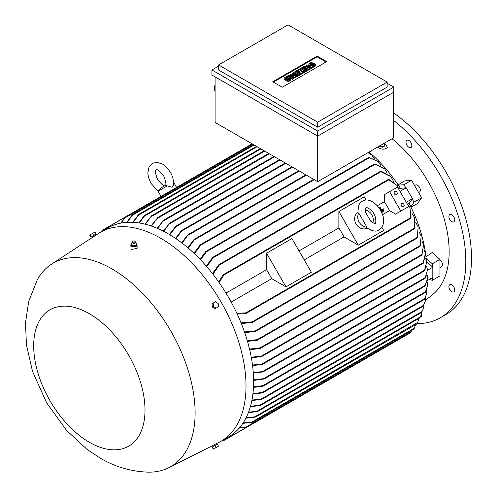 <?xml version="1.0" encoding="UTF-8"?>
<svg xmlns="http://www.w3.org/2000/svg" width="497" height="497" viewBox="0 0 497 497"><rect width="100%" height="100%" fill="white"/><g stroke="black" fill="none" stroke-linecap="round" stroke-linejoin="round"><path stroke-width="0.75" d="M370.663 221.196L365.78 212.735C365.494 209.051 365.643 207.392 366.221 207.758L366.221 207.758C366.624 206.752 372.688 210.436 373.837 213.822C376.434 217.071 375.993 224.576 375.192 223.296C375.223 223.985 373.713 223.283 370.663 221.196M365.488 210.057A8.971 7.325 -120 0 1 372.837 222.793M358.076 213.02L358.778 213.027L366.91 227.11L366.562 227.725C372.458 231.335 376.608 232.062 379.006 229.9L379.006 229.9C392.5 220.357 373.57 194.116 362.412 201.161L362.412 201.161C359.343 202.155 357.896 206.106 358.076 213.02M366.972 228.048L366.873 228.104A8.971 7.325 -120 0 1 356.045 223.998A8.971 7.325 -120 0 1 357.902 212.567L358.002 212.511M366.91 227.11A8.971 7.325 -120 0 1 359.182 222.184A8.971 7.325 -120 0 1 358.778 213.027M338.867 211.48L358.294 245.133L344.036 236.901A104.73 60.466 -120 0 0 338.867 227.937L338.867 211.48L364.239 196.831L366.103 200.067M381.802 227.247L383.665 230.484L358.294 245.133M304.226 259.888L344.036 236.901M338.867 227.937L299.051 250.923M291.925 238.579L311.358 272.232L285.986 286.881L271.729 278.649A104.73 60.466 -120 0 0 266.554 269.691L266.554 253.228L291.925 238.579M266.554 253.228L285.986 286.881M266.554 269.691L225.998 293.1M231.173 302.064L271.729 278.649M389.605 191.668L400.818 211.095L408.745 206.516L397.538 187.096L384.374 194.694L384.374 201.664A104.73 60.466 60 0 1 389.549 210.629L395.587 214.114L403.521 209.535M384.374 201.664L377.353 205.715M382.528 214.679L389.549 210.629M383.367 210.393L381.286 211.598L383.361 210.399L383.144 210.007L381.081 211.194M381.224 209.976L380.621 210.324L381.224 209.976L381 209.585A104.73 60.466 60 0 1 381.224 209.976M379.77 207.448L379.751 207.46A104.73 60.466 60 0 1 381 209.585L379.77 207.448L380.087 207.268L381.541 209.79A104.73 60.466 -120 0 0 381.317 209.405M383.286 208.783L381.541 209.79L383.286 208.783L383.51 209.175L380.839 210.716L383.51 209.175M381.733 211.958L381.721 211.964A104.73 60.466 60 0 1 381.938 212.362L383.212 211.629L383.007 211.225L381.733 211.958L381.963 212.349L383.23 211.616M400.818 211.095L395.587 214.114M396.973 192.339A1.795 1.466 -120 0 1 396.6 194.625A1.795 1.466 -120 0 1 394.432 193.805A1.795 1.466 -120 0 1 394.804 191.519A1.795 1.466 -120 0 1 396.973 192.339M403.924 204.379A1.795 1.466 -120 0 1 403.552 206.665A1.795 1.466 -120 0 1 401.383 205.845A1.795 1.466 -120 0 1 401.756 203.559A1.795 1.466 -120 0 1 403.924 204.379M399.085 189.077L400.402 188.313L406.179 187.798L412.46 198.676L406.279 202.242M406.179 187.798L400.004 191.364M410.684 218.27L409.913 207.529L407.105 203.664M412.46 198.676L409.124 203.422L407.807 204.18M411.069 217.698L410.559 218.133L411.069 217.698M409.913 207.529L411.081 218.04M236.864 313.309L245.916 312.849L246.27 313.191L245.4 313.694L237.212 314.061M399.178 189.947L397.24 185.574L388.325 179.541M388.722 179.311L397.24 185.574M388.374 179.715L389.008 179.492L388.374 179.715M218.63 281.874L223.041 274.965L223.911 274.462L224.029 274.947L219.102 282.551M409.124 203.422A104.73 60.466 60 0 1 410.802 206.764A104.73 60.466 60 0 1 426.109 258.278A104.73 60.466 60 0 1 426.233 259.639M241.033 322.845L252.227 321.839L252.681 322.124L252.271 322.472L414.057 229.067L414.448 217.406L414.759 218.146L414.299 228.813M414.448 217.406L411.678 212.927M414.355 228.403L413.684 228.999M252.271 322.472L241.318 323.559M426.712 261.776L432.819 267.193L427.513 270.256M432.819 267.193L432.819 277.45L427.588 280.47M427.768 278.351L424.892 286.055L427.768 277.898L427.426 275.164L426.699 275.58M425.246 285.85L424.892 286.055M253.613 379.857L264.727 378.521L263.901 379L253.625 380.404M253.507 386.871L262.795 385.684L425.401 291.807L427.532 285.688L427.178 282.085M425.053 292.571L425.637 291.646M425.326 292.398L427.532 285.688M262.795 385.684L263.615 385.759L262.87 386.188L253.476 387.399M263.615 385.759L262.87 386.188M427.495 269.933L425.053 278.27L427.495 269.933L426.612 266.193M253.284 372.576L263.615 371.476L262.795 371.949L253.327 373.148M426.712 261.789L424.749 270.573L424.37 270.79L426.712 261.789L425.569 257.962M252.501 365.028L263.031 363.941L262.174 364.431L252.582 365.618M425.42 253.433L423.487 263.062L423.046 263.317L425.42 253.433L423.991 249.519M251.258 357.213L262.453 356.038L261.534 356.566L251.37 357.821M249.531 349.105L260.192 347.819L260.826 347.999L260.478 348.316L421.711 255.228L423.587 244.853L421.972 254.967M423.587 244.853L421.872 240.828M422.121 254.414L421.468 255.166M260.838 347.906L259.272 348.44M247.282 340.693L257.191 339.662L257.738 339.898L257.39 340.209L420.04 246.307L421.189 236.013L420.263 246.065M421.189 236.013L419.157 231.863M420.363 245.574L419.785 246.226M257.757 339.768L256.29 340.296M244.474 331.953L255.321 330.853L255.837 331.108L255.446 331.443L417.225 238.044L418.163 226.88L417.474 237.79M418.163 226.88L415.79 222.581M417.555 237.33L416.902 237.976M255.446 331.443L244.71 332.642M256.831 340.42L247.475 341.352M259.881 348.546L249.68 349.739M239.492 427.787L245.4 427.408L411.081 331.754L411.435 330.561M410.559 332.71L411.069 331.648M245.015 427.519L246.313 427.538M223.035 440.106L224.029 440.292L246.27 427.451L239.187 428.141M243.095 422.978L251.693 422.121L414.299 328.244L415.598 324.678M413.684 329.25L414.355 328.113M251.221 422.295L252.725 422.177M252.227 422.363L242.84 423.363M246.096 417.76L254.868 416.815L417.747 322.429L417.014 323.746M417.747 322.429L419.07 318.279M416.902 323.901L417.555 322.795M254.352 417.02L255.868 416.877M255.321 417.095L245.885 418.176M248.55 412.187L256.831 411.286L420.263 316.924L421.021 315.365L419.903 317.682M421.021 315.365L421.847 311.986M419.785 317.832L420.363 316.794M256.29 411.516L257.757 411.379M257.191 411.628L248.382 412.628M250.494 406.291L259.881 405.13L421.972 311.544L423.562 308.159L421.655 312.278M423.562 308.159L424.065 304.723M421.468 312.451L422.121 311.395M259.881 405.13L260.826 405.136L260.192 405.496L250.358 406.757M260.826 405.136L260.192 405.496M251.954 400.097L261.534 398.861L423.487 305.357L425.463 300.809L423.251 306.046M425.463 300.809L425.668 297.318M423.028 306.227L423.68 305.201M261.534 398.861L262.453 398.886L261.77 399.277L251.855 400.588M262.453 398.886L261.77 399.277M252.954 393.624L262.174 392.45L424.749 298.591L426.768 293.323L424.6 299.225M426.768 293.323L426.693 289.776M424.363 299.399L424.954 298.436M262.174 392.45L263.031 392.506L262.329 392.91L252.892 394.127M263.031 392.506L262.329 392.91M388.325 345.44L388.679 345.229L388.325 345.44M224.128 440.342L222.954 440.255M429.315 279.476L432.347 280.289L432.347 277.724M432.347 280.289L439.957 275.891L439.957 259.415L432.191 252.526L425.96 256.837M432.347 266.771L432.347 263.808L439.957 259.415M432.347 263.808L426.109 258.278M410.802 206.764L414.026 202.173L412.212 199.024M414.026 202.173L421.642 197.775L411.547 180.299L404.583 180.92L398.128 184.865M405.751 187.835L403.937 184.691L411.547 180.299M403.937 184.691L398.346 185.188A104.73 60.466 60 0 1 400.402 188.313M368.979 152.076A104.73 60.466 60 0 1 398.346 185.188M381 171.136L390.468 176.068L390.953 176.715L380.938 171.72L380.659 171.216L218.873 264.628L219.382 264.447L219.407 264.982L212.933 274.17M380.528 171.577L381.385 171.291M393.45 181.349L390.953 176.715M212.455 273.567L218.873 264.628M374.813 163.904L384.61 168.756L374.471 163.985L212.691 257.39L213.176 257.222L213.145 257.794L206.764 266.634M374.365 164.302L375.247 164.06M387.144 172.962L384.61 168.756M206.286 266.088L212.691 257.39M369.047 157.344L378.211 161.575L368.724 157.419L206.069 251.327L206.516 251.178L206.448 251.774L200.595 259.832M368.662 157.679L369.519 157.506M380.789 165.408L378.211 161.575M205.441 252.234L206.634 251.227M368.209 152.517L371.756 155.07L367.966 152.66M374.384 158.574L371.756 155.07M199.887 245.58L201.13 244.493M313.632 179.336L200.595 244.599L201.043 244.456L200.887 245.096L194.439 253.681M393.494 92.324L393.494 137.917L317.695 181.685L215.095 122.448L215.095 76.855M218.581 66.138L211.921 69.984L317.695 131.053L393.81 87.105L393.81 92.144L317.695 136.091L317.695 181.685M317.695 131.053L317.695 136.091L211.921 75.022L211.921 69.984M387.151 82.073L387.151 87.105L317.695 127.207L218.581 69.984L218.581 64.952L317.695 122.169L387.151 82.073L288.043 24.85L218.581 64.952M393.81 87.105L387.151 83.26M272.735 81.75L317.142 56.118L326.653 61.609L282.253 87.242L272.735 81.75M295.808 76.644L294.976 77.128L290.124 76.246L293.311 78.091L292.478 78.569L287.763 75.848L288.595 75.364L293.454 76.246L290.26 74.401L291.093 73.923L295.808 76.644L295.808 77.377L294.976 77.861L291.969 77.315M293.311 78.091L293.311 78.818L292.478 79.303L287.763 76.575L287.763 75.848M291.602 75.911L290.26 75.134L290.26 74.401M305.245 71.201L304.133 71.841L300.387 70.636L302.468 72.804L301.362 73.444L296.641 70.717L297.473 70.239L299.834 71.599L298.306 69.76L298.865 69.437L302.052 70.319L299.697 68.959L300.53 68.474L305.245 71.201L305.245 71.935L304.133 72.574L301.406 71.698M302.468 72.804L302.468 73.531L301.362 74.177L296.641 71.45L296.641 70.717M298.672 70.928L298.306 69.76M311.631 67.511L311.631 68.244L310.799 68.729L306.077 66.002L306.077 65.269L306.91 64.79L311.631 67.511L310.799 67.996L310.799 68.729M312.184 62.709L310.24 63.827A0.783 0.454 0 0 0 310.01 64.15A0.783 0.454 0 0 0 310.495 64.567A0.783 0.454 0 0 0 311.352 64.467L312.184 63.989A1.963 1.131 0 0 1 314.321 63.746A1.963 1.131 0 0 1 315.533 64.79A1.963 1.131 0 0 1 314.961 65.592L313.017 66.716L312.184 66.231L314.129 65.113A0.783 0.454 0 0 0 314.359 64.79A0.783 0.454 0 0 0 313.874 64.374A0.783 0.454 0 0 0 313.017 64.467L312.184 64.952A1.963 1.131 0 0 1 310.047 65.194A1.963 1.131 0 0 1 308.836 64.15A1.963 1.131 0 0 1 309.407 63.349L311.352 62.224L312.184 62.709L312.184 63.442L310.327 64.511M315.533 64.79L315.533 65.523A1.963 1.131 180 0 1 314.961 66.325L313.017 67.443L312.184 66.965L312.184 66.231M314.042 65.163A0.783 0.454 0 0 0 313.017 65.2L312.184 65.685A1.963 1.131 180 0 1 310.047 65.927A1.963 1.131 180 0 1 308.836 64.883L308.836 64.15M309.687 68.636L309.687 69.369L306.357 71.288L305.525 70.81L305.525 70.077L308.022 68.636L306.91 67.996L304.692 69.276L303.86 68.797L306.077 67.511L304.965 66.871L302.468 68.313L302.468 69.046L301.636 68.567L301.636 67.834L304.965 65.915L309.687 68.636L306.357 70.555L305.525 70.077M307.388 69.002L306.91 68.729L304.692 70.009L303.86 69.53L303.86 68.797M305.444 67.878L304.965 67.604L302.468 69.046M300.25 74.084L300.25 74.817L296.92 76.737L296.088 76.258L296.088 75.525L298.585 74.084L297.473 73.444L295.255 74.724L294.423 74.246L296.641 72.96L295.535 72.32L293.037 73.761L293.037 74.494L292.205 74.016L292.205 73.283L295.535 71.357L300.25 74.084L296.92 76.004L296.088 75.525M297.952 74.451L297.473 74.177L295.255 75.457L294.423 74.979L294.423 74.246M296.007 73.326L295.535 73.053L293.037 74.494M287.483 76.967L285.545 78.091A0.783 0.454 0 0 0 285.315 78.408A0.783 0.454 0 0 0 285.8 78.83A0.783 0.454 0 0 0 286.651 78.731L287.483 78.246A1.963 1.131 0 0 1 289.621 78.004A1.963 1.131 0 0 1 290.832 79.048A1.963 1.131 0 0 1 290.26 79.849L288.316 80.974L287.483 80.489L289.428 79.371A0.783 0.454 0 0 0 289.658 79.048A0.783 0.454 0 0 0 289.173 78.632A0.783 0.454 0 0 0 288.316 78.731L287.483 79.209A1.963 1.131 0 0 1 285.346 79.458A1.963 1.131 0 0 1 284.135 78.408A1.963 1.131 0 0 1 284.713 77.607L286.651 76.488L287.483 76.967L287.483 77.7L285.626 78.774M290.832 79.048L290.832 79.781A1.963 1.131 180 0 1 290.26 80.582L288.316 81.707L287.483 81.222L287.483 80.489M289.341 79.421A0.783 0.454 0 0 0 288.316 79.464L287.483 79.942A1.963 1.131 180 0 1 285.346 80.191A1.963 1.131 180 0 1 284.135 79.141L284.135 78.408M273.369 82.117L317.142 56.851L326.02 61.976M288.316 80.974L288.316 81.707M293.037 73.761L292.205 73.283M295.535 72.32L295.535 73.053M295.255 74.724L295.255 75.457M297.473 73.444L297.473 74.177M296.92 76.004L296.92 76.737M302.468 68.313L301.636 67.834M304.965 66.871L304.965 67.604M304.692 69.276L304.692 70.009M306.91 67.996L306.91 68.729M306.357 70.555L306.357 71.288M313.017 66.716L313.017 67.443M310.799 67.996L306.077 65.269M299.697 68.959L299.697 69.667M301.362 73.444L301.362 74.177M304.133 71.841L304.133 72.574M292.478 78.569L292.478 79.303M294.976 77.128L294.976 77.861M317.142 56.118L317.142 56.851M317.695 122.169L317.695 127.207M215.095 85.006L214.282 86.782L215.095 92.554M214.282 86.782L215.095 87.087M151.02 225.93L157.791 217.605L151.486 226.092M157.108 217.997L157.791 217.605M157.127 228.26L163.606 220.289L157.599 228.458M162.898 220.699L163.606 220.289M163.246 231.117L169.738 223.159L163.718 231.36M168.992 223.588L169.738 223.159M169.378 234.491L175.733 226.29L176.559 225.812L169.85 234.77M175.516 238.38L181.287 230.776L182.107 230.297L175.988 238.697M181.66 242.785L187.487 235.069L188.344 234.572L182.132 243.145M187.81 247.73L193.979 239.56L194.899 239.032L188.282 248.133M193.967 253.234L200.098 244.996M200.123 259.335L205.609 251.706M144.925 224.141L151.566 215.891L145.391 224.259M150.933 216.251L151.566 215.891M144.124 215.791L138.849 222.917M144.621 215.425L143.77 216.624M138.452 214.673L132.798 222.308M138.918 214.313L138.036 215.549M132.345 214.716L126.785 222.352M132.755 214.381L131.904 215.623M167.216 185.928L158.065 191.215L161.885 187.388L165.327 185.393L172.124 187.257L173.242 185.741C173.962 181.337 172.999 176.814 170.347 172.155L166.483 167.079L163.016 164.29L157.033 162.283L152.355 163.383L149.063 166.88L147.814 173.068L148.491 177.466L150.964 183.35L158.127 191.115M120.827 223.122L124.958 217.332L102.717 230.173L102.382 231.13M124.909 217.257L124.275 218.388M102.214 231.124L102.724 230.061M252.675 144.142L124.567 218.108L121.28 223.035M254.104 144.969L132.283 215.3L127.244 222.321M257.117 146.708L138.47 215.207L133.264 222.327M260.925 148.907L144.236 216.276L139.315 222.991M215.791 443.983L219.053 442.336A120.653 69.661 -120 0 0 221.028 441.268L228.639 436.869A120.653 69.661 -120 0 0 247.133 340.19A120.653 69.661 -120 0 0 168.315 233.87A120.653 69.661 -120 0 0 107.986 227.893L100.375 232.285A120.653 69.661 -120 0 0 98.462 233.466L95.405 235.466M221.028 441.268A120.653 69.661 -120 0 0 239.523 344.583A120.653 69.661 -120 0 0 160.705 238.262A120.653 69.661 -120 0 0 100.375 232.285M131.5 243.952A3.137 1.814 0 0 0 130.823 245.071L131.096 249.506L137.104 248.413L137.104 245.071A3.137 1.814 0 0 0 136.83 244.331A3.137 1.814 0 0 0 136.569 244.058M95.157 235.702L92.411 237.46L91.895 236.566L91.212 236.957L95.679 234.379L95.002 234.77L95.455 235.553M112.018 268.933A117.516 67.847 -120 0 0 51.396 264.261A117.516 67.847 -120 0 0 37.263 279.836L28.689 301.455L25.484 322.988L26.471 345.098L32.529 371.396L46.643 402.843L66.523 430.346L87.087 449.4L100.195 458.122C115.155 466.925 131.183 471.597 148.292 472.15A117.516 67.847 -120 0 0 168.85 467.696A117.516 67.847 -120 0 0 189.289 374.21A117.516 67.847 -120 0 0 112.018 268.933M91.895 236.566L95.002 234.77M130.823 245.071A3.137 1.814 0 0 0 131.096 245.81A3.137 1.814 0 0 0 134.619 246.847A3.137 1.814 0 0 0 137.104 245.071M132.668 242.803L131.662 243.188M131.68 243.12L131.345 244.94M136.271 245.12L136.569 243.487L135.259 242.809M132.879 243.089A1.187 0.683 0 0 0 132.96 243.176A1.187 0.683 0 0 0 134.973 243.176L135.408 242.418A1.46 0.839 0 0 0 135.42 242.244A1.46 0.839 0 0 0 135.395 242.138M136.253 245.238L136.582 243.412M133.513 245.853L136.42 245.108M131.227 244.791L133.799 245.872M132.537 242.138A1.46 0.839 0 0 0 132.513 242.244A1.46 0.839 0 0 0 132.519 242.418A1.46 0.839 0 0 0 132.631 242.648A1.46 0.839 0 0 0 134.178 243.139A1.46 0.839 0 0 0 135.408 242.418M133.041 241.25L132.656 241.753A1.429 0.826 0 0 0 132.537 242.027A1.429 0.826 0 0 0 132.656 242.424A1.429 0.826 0 0 0 134.314 242.89A1.429 0.826 0 0 0 135.389 242.027A1.429 0.826 0 0 0 135.277 241.753A1.429 0.826 0 0 0 135.271 241.753L134.886 241.25A1.006 0.584 0 0 0 134.886 241.244A1.006 0.584 0 0 0 133.96 240.902A1.006 0.584 0 0 0 133.041 241.25A1.006 0.584 0 0 0 133.041 241.722A1.006 0.584 0 0 0 134.37 242.014A1.006 0.584 0 0 0 134.886 241.25M131.363 244.822L131.363 245.555L133.668 246.524L133.668 245.791M136.271 245.853L133.668 246.524M91.212 236.957L95.679 234.379M93.647 235.398L96.027 234.019L94.908 232.08L89.609 235.137L90.734 237.081L93.647 235.398L92.523 233.453M91.001 236.926L89.876 234.982M89.342 313.706A78.719 45.444 -120 0 0 33.684 345.837A78.719 45.444 -120 0 0 89.342 442.249A78.719 45.444 -120 0 0 145.006 410.112A78.719 45.444 -120 0 0 89.342 313.706M213.25 445.244L215.462 444.076M213.176 303.114L212.057 303.76L212.325 306.972L214.971 308.811L216.096 308.159L213.449 306.326L213.176 303.114L215.561 301.735L218.208 303.574L218.475 306.786L216.096 308.159M212.325 306.972L213.449 306.326M216.94 444.405L212.474 446.983M212.325 447.064L213.176 449.164L218.475 446.107L217.351 444.163L214.971 445.536L212.325 447.064L213.449 449.008M214.971 445.536L216.096 447.48M420.164 317.235L421.642 316.378L421.133 315.073M421.642 197.775L417.623 203.497L410.976 207.112M425.562 300.275L433.16 294.149A99.798 57.621 -120 0 0 449.158 251.724A99.798 57.621 -120 0 0 392.04 138.756M384.088 143.347L386.026 145.155L387.418 147.373C385.007 149.845 381.739 149.771 377.621 147.162L377.565 147.112M454.55 291.174A4.15 2.398 60 0 1 453.916 291.901A4.15 2.398 60 0 1 450.214 290.186A4.15 2.398 60 0 1 449.133 285.446A4.15 2.398 60 0 1 449.766 284.719A4.15 2.398 60 0 1 453.469 286.434A4.15 2.398 60 0 1 454.55 291.174M454.55 218.506A4.15 2.398 60 0 1 453.916 221.83A4.15 2.398 60 0 1 449.133 217.966A4.15 2.398 60 0 1 449.766 214.642A4.15 2.398 60 0 1 454.55 218.506M410.05 141.434A4.15 2.398 60 0 1 411.007 147.503A4.15 2.398 60 0 1 407.807 146.398A4.15 2.398 60 0 1 406.857 140.322A4.15 2.398 60 0 1 410.05 141.434M417.12 323.578A123.343 71.214 -120 0 0 440.261 317.8A123.343 71.214 -120 0 0 465.807 261.335A123.343 71.214 -120 0 0 393.494 120.361M440.261 317.8L445.971 314.502A123.343 71.214 -120 0 0 471.516 258.042A123.343 71.214 -120 0 0 393.494 112.844M439.957 259.981A4.038 2.33 60 0 1 442.492 264.721A4.038 2.33 60 0 1 441.659 266.572L439.957 267.554M414.579 185.543L415.467 185.027A4.038 2.33 60 0 1 419.505 187.357A4.038 2.33 60 0 1 419.505 192.016L418.611 192.532M384.635 145.422L384.504 146.062L382.485 147.23L379.776 146.404L379.559 145.963M382.212 146.882L385.02 145.261M382.485 147.23L382.622 146.59M384.672 145.559L383.889 143.347M379.745 145.739L382.771 146.658M382.541 144.242A1.187 0.814 11.6 0 0 382.87 144.155A1.187 0.814 11.6 0 0 383.268 143.826M379.907 145.764L379.776 146.404M410.565 217.785L245.916 312.849M388.679 179.883L224.029 274.947M413.765 228.577L252.227 321.839M425.246 285.303L263.901 378.453M425.326 277.568L262.87 371.358M424.6 270.113L262.329 363.798M423.251 262.646L261.77 355.883M421.655 254.594L260.192 347.819M419.903 245.723L257.191 339.662M417.014 237.504L255.321 330.853M380.938 171.72L219.407 264.982M374.831 164.439L213.145 257.794M369.159 157.829L206.448 251.774M314.203 179.665L200.887 245.096M287.483 79.209L287.483 79.942M288.316 78.731L288.316 79.464M290.26 79.849L290.26 80.582M285.545 78.091L285.545 78.731M312.184 64.952L312.184 65.685M313.017 64.467L313.017 65.2M314.961 65.592L314.961 66.325M310.24 63.827L310.24 64.467M269.331 153.759L157.35 218.407M274.561 156.779L163.221 221.059M280.109 159.984L169.39 223.905M285.818 163.283L176.205 226.564M292.478 167.122L181.834 231.006M299.3 171.061L188.114 235.255M306.438 175.18L194.687 239.697M264.727 151.1L151.1 216.711M410.913 218.251L245.903 313.52M388.455 179.349L223.445 274.617M427.768 277.898L427.768 278.5M424.997 286.104L264.485 378.782M425.121 292.627L263.41 385.995M425.177 278.314L263.354 371.744M424.519 270.822L262.745 364.22M423.233 263.323L262.124 356.337M410.541 332.729L246.276 427.563M413.666 329.275L252.669 422.226M416.89 323.932L255.787 416.946M419.779 317.869L257.651 411.473M421.481 312.489L260.708 405.316M423.059 306.27L262.298 399.085M424.407 299.449L262.857 392.723M388.418 345.496L224.153 440.336M268.753 153.424L157.543 217.636M273.99 156.449L163.327 220.339M279.538 159.655L169.434 223.221M285.247 162.948L176.218 225.899M291.907 166.793L181.747 230.397M298.722 170.732L187.959 234.683M305.86 174.851L194.47 239.163M264.155 150.771L151.349 215.903M260.347 148.572L144.49 215.468M256.545 146.379L138.812 214.35M253.532 144.639L132.68 214.406M158.065 191.215L161.053 196.383M162.413 187.077L163.96 186.375M163.743 175.969C166.035 182.064 166.501 185.251 165.141 185.524C164.221 186.568 161.699 184.573 157.561 179.535C155.219 173.018 154.753 169.831 156.17 169.986C156.741 168.682 159.27 170.676 163.743 175.969M173.602 182.244L176.59 187.412M252.103 143.813L124.865 217.276M124.853 217.282L102.742 230.043M51.396 264.261L92.399 237.436M132.96 243.176L132.519 242.418M168.85 467.696L212.579 445.604M213.083 446.474L212.567 445.573M216.189 444.678L215.741 443.896M382.87 144.155L383.628 143.44"/></g></svg>
